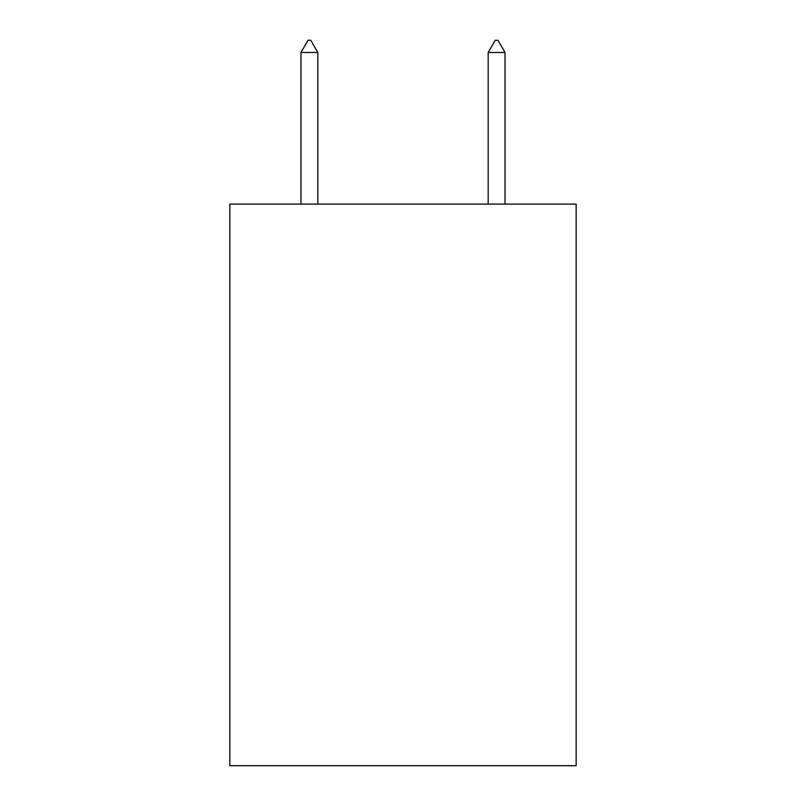 <?xml version="1.0" encoding="UTF-8"?>
<svg xmlns="http://www.w3.org/2000/svg" width="806" height="806" viewBox="0 0 806 806"><rect width="100%" height="100%" fill="white"/><g stroke="black" fill="none" stroke-linecap="round" stroke-linejoin="round"><path stroke-width="1.21" d="M576.159 204.099L576.159 765.7L229.841 765.7L229.841 204.099L576.159 204.099M317.826 52.471L310.804 40.3L307.993 40.3L300.981 52.471L317.826 52.471L317.826 204.099M300.981 52.471L300.981 204.099M495.196 40.3L498.007 40.3L505.019 52.471L488.174 52.471L495.196 40.3M505.019 204.099L505.019 52.471M488.174 204.099L488.174 52.471"/></g></svg>
